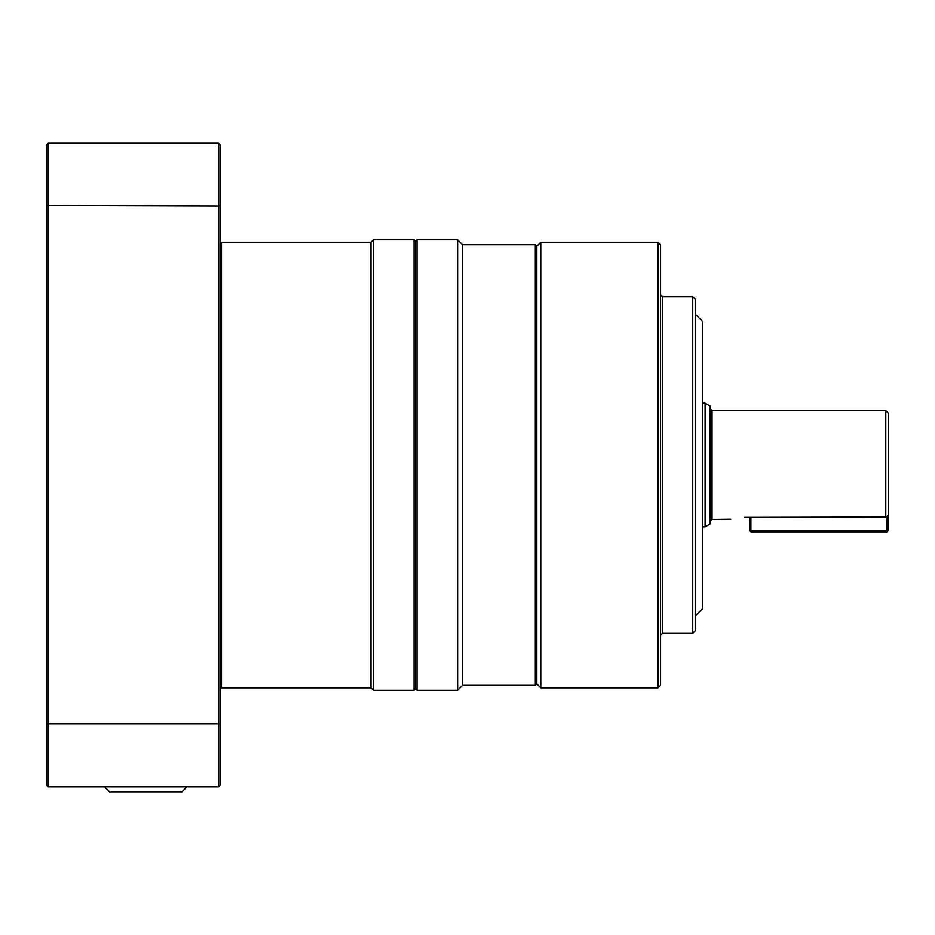 <?xml version="1.0" encoding="UTF-8"?>
<svg xmlns="http://www.w3.org/2000/svg" width="935" height="935" viewBox="0 0 935 935"><rect width="100%" height="100%" fill="white"/><g stroke="black" fill="none" stroke-linecap="round" stroke-linejoin="round"><path stroke-width="1.4" d="M417.01 239.804L415.526 241.288L415.526 688.768L417.01 690.252L417.01 239.804L457.601 239.804L457.601 690.252L462.544 685.297L462.544 244.748L535.311 244.748L535.311 685.297L536.795 683.812L540.757 687.774L658.076 687.774L658.076 242.27L540.757 242.27L540.757 687.774M658.076 687.774L660.554 685.297L660.554 244.748L658.076 242.27M695.196 630.844L695.196 299.2L692.73 296.722L692.73 633.322L695.196 630.844M695.196 616.001L702.629 608.58L702.629 321.476L695.196 314.055M536.795 683.812L536.795 246.232L540.757 242.27M536.795 246.232L535.311 244.748M888.25 465.022L888.25 413.048L888.25 514.834L887.011 517.067L887.011 530.612L750.887 530.612L750.887 517.406L887.011 517.067M710.051 524.044L710.051 406.012L705.095 403.149L705.095 526.896L710.051 524.044M220.006 686.29L221.49 687.774L221.49 242.27L370.973 242.27L373.451 239.804L414.041 239.804L414.041 690.252L415.526 688.768M221.49 687.774L370.973 687.774L370.973 242.27M370.973 687.774L373.451 690.252L373.451 239.804M104.662 786.779L109.465 791.723L182.033 791.723L186.836 786.779M220.006 206.097L220.006 144.761L218.51 143.277L218.51 786.779L220.006 785.295L220.006 206.097L48.234 205.571L48.234 143.277L218.51 143.277M46.75 723.947L46.75 785.295L48.234 786.779L48.234 205.571L46.75 206.097L46.75 723.947L220.006 723.947M48.234 143.277L46.75 144.761L46.75 206.097M48.234 786.779L218.51 786.779M749.648 530.612L750.887 530.612L750.887 531.851L749.648 530.612L749.648 517.406M887.011 530.612L888.25 530.612L887.011 531.851L887.011 530.612M750.887 531.851L887.011 531.851M888.25 530.612L888.25 487.322M744.704 517.406C725.537 519.661 725.537 519.661 744.704 517.406C725.537 519.661 725.537 519.661 744.704 517.406L750.887 517.406M730.738 519.241L712.026 519.474L712.026 410.57L885.772 410.57L885.772 517.406M660.554 635.309L662.529 633.322L662.529 296.722L692.73 296.722M662.529 296.722L660.554 294.747M885.772 410.57L888.25 413.048M712.026 410.57L710.051 408.595M702.629 403.149L705.095 403.149M220.006 243.755L221.49 242.27M415.526 241.288L414.041 239.804M373.451 690.252L414.041 690.252M702.629 526.896L705.095 526.896M712.026 519.474L710.051 521.45M462.544 244.748L457.601 239.804M417.01 690.252L457.601 690.252M662.529 633.322L692.73 633.322M462.544 685.297L535.311 685.297"/></g></svg>
